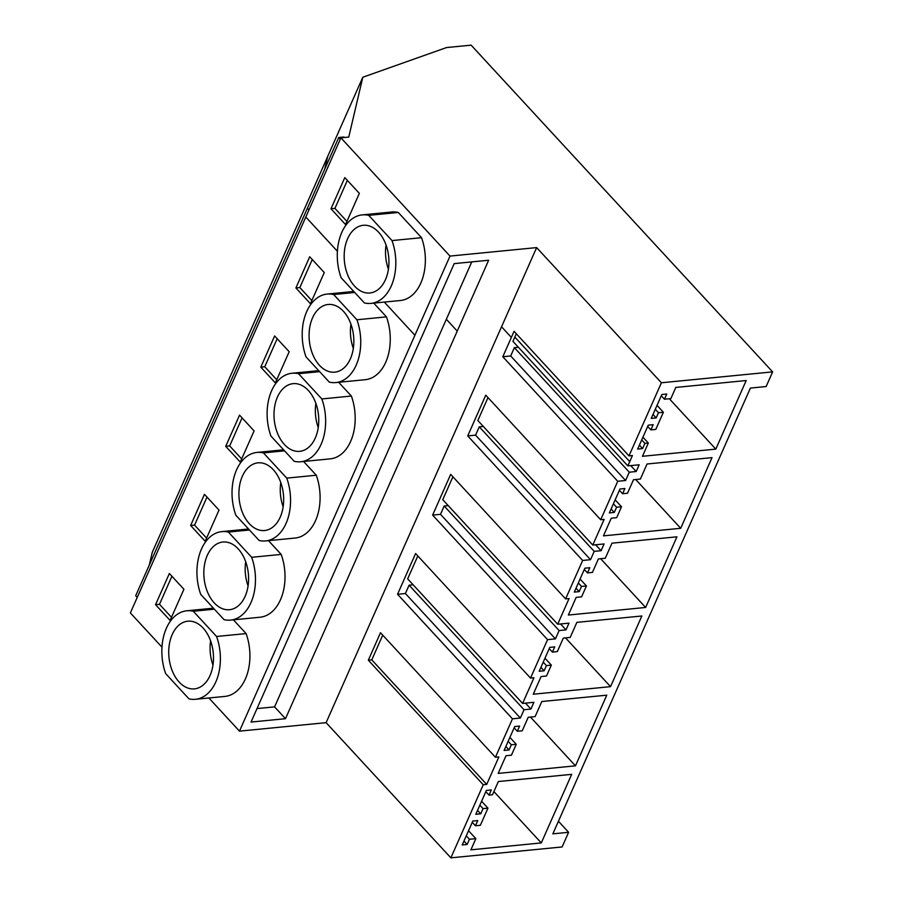 <?xml version="1.0" encoding="UTF-8"?>
<svg xmlns="http://www.w3.org/2000/svg" width="903" height="903" viewBox="0 0 903 903"><rect width="100%" height="100%" fill="white"/><g stroke="black" fill="none" stroke-linecap="round" stroke-linejoin="round"><path stroke-width="1.35" d="M568.608 832.306L562.106 846.958L450.868 857.85L326.107 722.66L239.476 731.148L449.999 256.08L340.894 137.832L348.761 137.064L362.803 77.24L446.511 47.566L471.118 45.15L772.629 371.878L766.139 386.529L750.393 388.076L552.85 833.841L568.608 832.306L558.426 821.267M362.803 77.24L152.28 552.32L149.3 565.018M239.476 731.148L208.864 697.974M161.976 647.169L130.371 612.911L340.894 137.832M495.431 757.267L498.885 756.928L486.706 784.414L483.252 784.752L368.322 660.206L380.502 632.721L495.431 757.267L512.475 718.822L397.546 594.276L415.594 553.539L530.524 678.085L547.557 639.64L432.627 515.094L450.676 474.368L565.617 598.903L582.649 560.458L467.72 435.912L485.769 395.187L600.698 519.733L617.731 481.276L502.802 356.741L514.067 331.333L628.996 455.88L661.391 382.77L772.629 371.878M450.868 857.85L483.252 784.752M628.996 455.88L632.439 455.541L627.856 465.88L639.177 464.774L636.186 471.524L629.301 472.201L625.61 480.509L617.731 481.276M600.698 519.733L604.141 519.394L592.774 545.051L604.096 543.945L601.105 550.706L594.208 551.372L590.528 559.691L582.649 560.458M565.617 598.903L569.059 598.565L557.682 624.233L569.003 623.126L566.012 629.876L559.115 630.554L555.435 638.872L547.557 639.64M530.524 678.085L533.966 677.747L522.6 703.414L533.921 702.308L530.93 709.058L524.033 709.735L520.354 718.043L512.475 718.822M644.889 443.384L648.331 443.046L642.462 456.297L715.808 449.118L746.194 380.535L675.805 387.432L670.861 398.595L664.461 399.228L666.764 394.024L661.843 394.509L651.244 418.405L656.165 417.931L658.468 412.727L663.389 412.253L655.792 429.399L650.871 429.873L653.174 424.681L648.252 425.166L637.665 449.062L642.586 448.577L644.889 443.384L641.706 439.942M469.447 839.282L467.144 844.474L462.223 844.96L472.822 821.064L477.743 820.579L475.441 825.771L480.362 825.286L487.959 808.14L483.037 808.625L480.735 813.817L475.813 814.303L486.401 790.407L491.322 789.922L489.02 795.114L492.462 794.787L498.343 781.535L571.678 774.345L541.292 842.928L470.903 849.825L475.847 838.65L469.447 839.282L466.275 835.828M586.431 585.934L581.509 586.419L579.207 591.612L574.285 592.097L584.873 568.19L589.794 567.716L587.492 572.908L592.413 572.423L598.396 558.923L605.292 558.246L611.963 543.177L676.945 536.811L645.634 607.471L568.348 615.045L576.182 597.38L581.588 596.849L586.431 585.934L580.065 579.037M621.512 506.752L616.591 507.238L614.288 512.43L609.367 512.915L619.955 489.02L624.876 488.534L622.573 493.727L627.506 493.252L633.488 479.741L640.374 479.064L647.056 463.995L712.027 457.629L680.715 528.289L603.441 535.863L611.263 518.198L616.681 517.667L621.512 506.752L615.157 499.856M610.541 686.652L641.852 615.993L576.882 622.359L570.199 637.428L563.314 638.094L557.332 651.605L552.399 652.09L554.702 646.887L549.78 647.372L539.193 671.279L544.114 670.794L546.417 665.601L551.338 665.116L546.507 676.02L541.089 676.55L533.267 694.215L610.541 686.652L565.538 637.879M575.459 765.834L606.771 695.175L541.789 701.529L535.118 716.598L528.221 717.275L522.239 730.787L517.317 731.272L519.62 726.068L514.699 726.554L504.111 750.449L509.032 749.975L511.335 744.772L516.256 744.298L511.414 755.201L506.007 755.732L498.174 773.397L575.459 765.834L530.456 717.061M449.999 256.08L536.642 247.591L326.107 722.66M303.589 461.478L316.276 475.226L286.748 478.116L263.462 452.9A44.461 29.088 -95.6 0 0 256.96 452.426A44.461 29.088 -95.6 0 0 235.841 515.241L259.116 540.468A44.461 29.088 -95.6 0 0 265.629 540.931A44.461 29.088 -95.6 0 0 286.748 478.116M265.629 540.931L295.157 538.041A44.461 29.088 -95.6 0 0 316.276 475.226M254.093 430.912L239.543 415.143L225.727 446.319L240.277 462.076L254.093 430.912M230.536 620.113L260.075 617.223A44.461 29.088 -95.6 0 0 281.194 554.408L251.655 557.298L228.38 532.07A44.461 29.088 -95.6 0 0 221.867 531.607A44.461 29.088 -95.6 0 0 200.748 594.422L224.034 619.65A44.461 29.088 -95.6 0 0 230.536 620.113A44.461 29.088 -95.6 0 0 251.655 557.298M268.496 540.649L281.194 554.408M190.635 525.49L205.184 541.258L219 510.082L204.45 494.325L190.635 525.49L194.574 525.106L206.584 538.12M373.763 303.115L386.45 316.874L356.922 319.764L333.636 294.536A44.461 29.088 -95.6 0 0 327.134 294.073A44.461 29.088 -95.6 0 0 306.015 356.888L329.29 382.104A44.461 29.088 -95.6 0 0 335.803 382.579A44.461 29.088 -95.6 0 0 356.922 319.764M335.803 382.579L365.331 379.689A44.461 29.088 -95.6 0 0 386.45 316.874M295.902 287.955L310.451 303.724L324.267 272.548L309.718 256.779L295.902 287.955L299.841 287.572L311.84 300.575M338.67 382.296L351.369 396.045L321.829 398.945L298.554 373.718A44.461 29.088 -95.6 0 0 292.041 373.244A44.461 29.088 -95.6 0 0 270.923 436.059L294.209 461.286A44.461 29.088 -95.6 0 0 300.71 461.76A44.461 29.088 -95.6 0 0 321.829 398.945M300.71 461.76L330.25 458.859A44.461 29.088 -95.6 0 0 351.369 396.045M260.809 367.137L275.359 382.906L289.174 351.73L274.625 335.961L260.809 367.137L264.748 366.753L276.758 379.757M233.414 619.83L246.101 633.59L216.573 636.48A44.461 29.088 -95.6 0 1 195.454 699.294A44.461 29.088 -95.6 0 1 188.941 698.82L165.667 673.604A44.461 29.088 -95.6 0 1 186.786 610.789A44.461 29.088 -95.6 0 1 193.287 611.252L216.573 636.48M195.454 699.294L224.982 696.405A44.461 29.088 -95.6 0 0 246.101 633.59M170.103 620.44L183.919 589.264L169.369 573.495L155.553 604.671L170.103 620.44M457.245 331.108L285.495 718.686L251.034 722.061L454.198 263.62L488.647 260.245L457.245 331.108L446.342 319.29L274.58 706.868L257.005 708.584M137.233 597.425L135.687 595.743L338.749 137.504L340.296 139.186M486.706 784.414L371.776 659.867L368.322 660.206M382.737 635.136L371.776 659.867M467.144 844.474L463.973 841.032M475.847 838.65L468.533 830.726M541.292 842.928L493.896 791.57M489.02 795.114L485.837 791.671M480.735 813.817L477.552 810.375M483.037 808.625L479.854 805.183M487.959 808.14L481.592 801.254M475.441 825.771L472.258 822.328M155.553 604.671L159.492 604.288L171.491 617.291M171.909 576.261L159.492 604.288M214.383 609.186L193.287 611.252M285.495 718.686L274.58 706.868M344.585 137.47A2.619 1.298 -156.1 0 1 343.772 137.008L338.749 137.504M179.144 682.058A33.998 22.248 -95.6 0 0 194.427 688.876A33.998 22.248 -95.6 0 0 213.018 664.822A33.998 22.248 -95.6 0 0 203.085 628.025A33.998 22.248 -95.6 0 0 187.801 621.196A33.998 22.248 -95.6 0 0 169.211 645.261A33.998 22.248 -95.6 0 0 179.144 682.058M471.772 261.893L446.342 319.29M520.354 718.043L405.413 593.508L397.546 594.276M524.033 709.735L409.104 585.189L405.413 593.508M530.93 709.058L525.456 703.132M413.134 584.794L409.104 585.189M522.6 703.414L407.659 578.868L417.818 555.955M517.317 731.272L514.134 727.818M509.032 749.975L505.849 746.521M511.335 744.772L508.152 741.329M516.256 744.298L509.89 737.401M207.001 497.079L194.574 525.106M249.465 530.016L228.38 532.07M214.237 602.877A33.998 22.248 -95.6 0 0 229.52 609.706A33.998 22.248 -95.6 0 0 248.111 585.641A33.998 22.248 -95.6 0 0 238.178 548.843A33.998 22.248 -95.6 0 0 222.894 542.014A33.998 22.248 -95.6 0 0 204.304 566.079A33.998 22.248 -95.6 0 0 214.237 602.877M555.435 638.872L440.506 514.326L432.627 515.094M559.115 630.554L444.186 506.007L440.506 514.326M566.012 629.876L560.549 623.95M448.215 505.612L444.186 506.007M557.682 624.233L442.752 499.686L452.911 476.773M552.399 652.09L549.227 648.636M544.114 670.794L540.931 667.34M546.417 665.601L543.234 662.147M551.338 665.116L544.983 658.219M225.727 446.319L229.667 445.924L241.665 458.938M242.083 417.897L229.667 445.924M284.558 450.834L263.462 452.9M249.318 523.695A33.998 22.248 -95.6 0 0 264.602 530.524A33.998 22.248 -95.6 0 0 283.192 506.459A33.998 22.248 -95.6 0 0 273.259 469.662A33.998 22.248 -95.6 0 0 257.976 462.844A33.998 22.248 -95.6 0 0 239.385 486.909A33.998 22.248 -95.6 0 0 249.318 523.695M590.528 559.691L475.588 435.144L467.72 435.912M594.208 551.372L479.279 426.837L475.588 435.144M601.105 550.706L595.63 544.78M483.308 426.442L479.279 426.837M592.774 545.051L477.845 420.516L487.992 397.602M645.634 607.471L600.63 558.697M587.492 572.908L584.309 569.466M579.207 591.612L576.024 588.169M581.509 586.419L578.326 582.966M277.176 338.727L264.748 366.753M319.639 371.652L298.554 373.718M284.411 444.524A33.998 22.248 -95.6 0 0 299.694 451.342A33.998 22.248 -95.6 0 0 318.285 427.277A33.998 22.248 -95.6 0 0 308.352 390.491A33.998 22.248 -95.6 0 0 293.069 383.662A33.998 22.248 -95.6 0 0 274.478 407.727A33.998 22.248 -95.6 0 0 284.411 444.524M625.61 480.509L510.68 355.963L502.802 356.741M629.301 472.201L514.36 347.655L510.68 355.963M636.186 471.524L630.723 465.598M518.39 347.26L514.36 347.655M627.856 465.88L512.927 341.334L514.812 337.079L629.741 461.614M680.715 528.289L635.712 479.516M622.573 493.727L619.402 490.284M614.288 512.43L611.105 508.987M616.591 507.238L613.408 503.795M312.257 259.545L299.841 287.572M354.732 292.47L333.636 294.536M319.493 365.343A33.998 22.248 -95.6 0 0 334.776 372.16A33.998 22.248 -95.6 0 0 353.366 348.106A33.998 22.248 -95.6 0 0 343.433 311.309A33.998 22.248 -95.6 0 0 328.15 304.48A33.998 22.248 -95.6 0 0 309.56 328.545A33.998 22.248 -95.6 0 0 319.493 365.343M516.29 333.749L514.812 337.079M661.391 382.77L536.642 247.591M330.983 208.774L345.533 224.542L359.349 193.366L344.799 177.609L330.983 208.774L334.923 208.39L346.933 221.404M398.268 212.465A44.461 29.088 -95.6 0 0 391.755 212.002L362.216 214.891A44.461 29.088 -95.6 0 0 341.097 277.706L364.383 302.934A44.461 29.088 -95.6 0 0 370.885 303.397A44.461 29.088 -95.6 0 0 392.004 240.582L421.543 237.692L398.268 212.465L368.729 215.354A44.461 29.088 -95.6 0 0 362.216 214.891M370.885 303.397L400.424 300.507A44.461 29.088 -95.6 0 0 421.543 237.692M648.331 443.046L642.925 437.187M715.808 449.118L669.326 398.742M664.461 399.228L661.278 395.774M656.165 417.931L652.993 414.477M658.468 412.727L655.296 409.285M663.389 412.253L657.034 405.357M650.871 429.873L647.688 426.43M642.586 448.577L639.403 445.134M347.35 180.363L334.923 208.39M368.729 215.354L392.004 240.582M354.586 286.161A33.998 22.248 -95.6 0 0 369.869 292.99A33.998 22.248 -95.6 0 0 388.459 268.925A33.998 22.248 -95.6 0 0 378.526 232.127A33.998 22.248 -95.6 0 0 363.243 225.298A33.998 22.248 -95.6 0 0 344.653 249.363A33.998 22.248 -95.6 0 0 354.586 286.161M210.602 640.916A33.998 22.248 -95.6 0 0 212.973 665.116M245.695 561.734A33.998 22.248 -95.6 0 0 248.065 585.934M280.777 482.563A33.998 22.248 -95.6 0 0 283.147 506.752M315.869 403.381A33.998 22.248 -95.6 0 0 318.24 427.57M350.951 324.2A33.998 22.248 -95.6 0 0 353.321 348.4M386.044 245.018A33.998 22.248 -95.6 0 0 388.414 269.218M324.73 169.121L327.71 156.422M511.369 337.406L501.549 326.773M414.917 335.25L384.306 302.087M337.406 251.271L305.801 217.013M307.392 208.266L308.939 209.947M213.447 608.17L186.786 610.789M248.528 529L221.867 531.607M283.621 449.818L256.96 452.426M318.703 370.636L292.041 373.244M353.795 291.455L327.134 294.073"/></g></svg>
